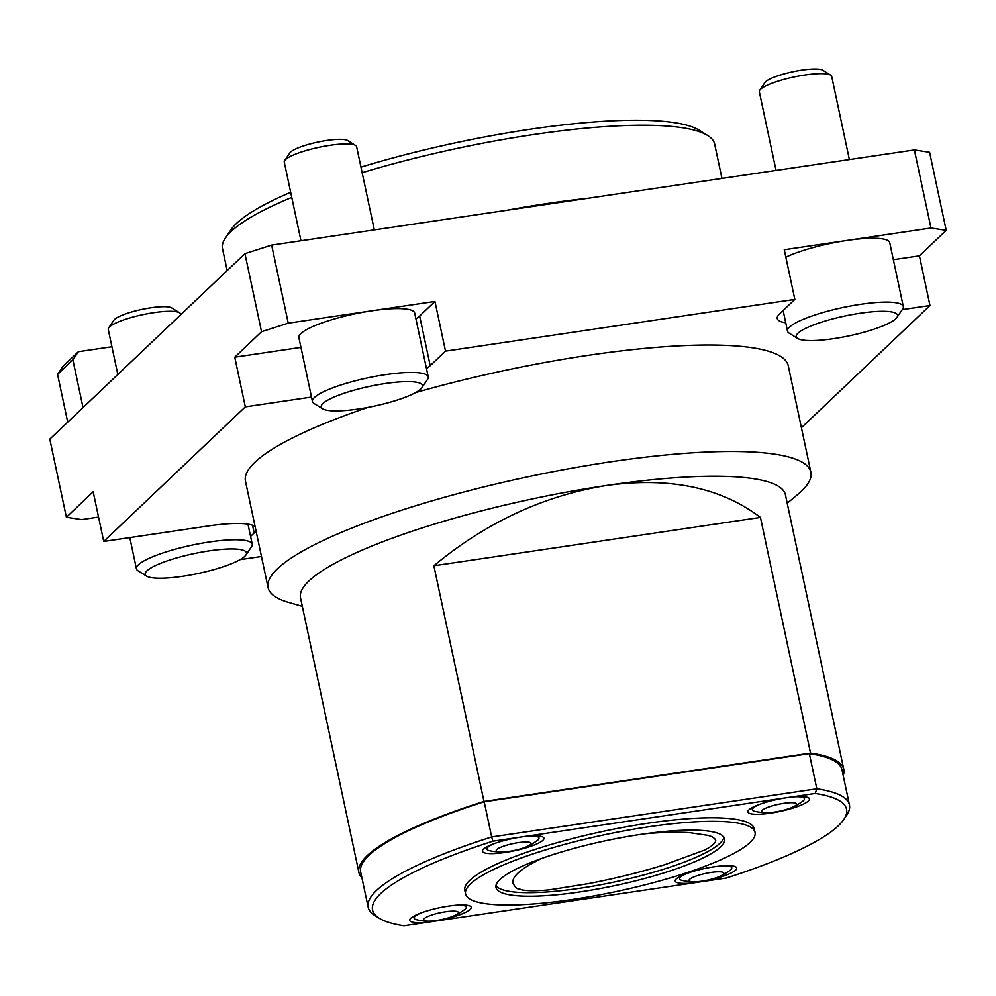 <?xml version="1.0" encoding="UTF-8"?>
<svg xmlns="http://www.w3.org/2000/svg" width="996" height="996" viewBox="0 0 996 996"><rect width="100%" height="100%" fill="white"/><g stroke="black" fill="none" stroke-linecap="round" stroke-linejoin="round"><path stroke-width="1.49" d="M723.93 837.163A116.906 22.908 -12 0 1 614.32 882.033A116.906 22.908 -12 0 1 495.946 885.631M645.271 833.764C662.639 832.22 677.405 831.859 689.543 832.644L707.048 835.233C711.231 836.018 714.082 837.586 715.614 839.939C716.834 843.375 707.297 848.941 703.911 850.323L665.091 864.578C640.951 872.098 615.366 878.447 588.35 883.651L549.605 889.814C537.255 891.071 527.955 891.084 521.667 889.851C517.26 887.772 517.322 890.947 512.878 883.041C512.056 877.924 517.708 871.786 529.847 864.603L541.127 858.652M499.93 879.518A116.906 22.908 -12 0 1 623.21 837.287A116.906 22.908 -12 0 1 724.665 838.869A116.906 22.908 -12 0 1 615.08 885.581A116.906 22.908 -12 0 1 495.971 887.473A116.906 22.908 -12 0 1 499.93 879.518M506.69 210.293A251.565 49.29 -12 0 1 587.926 198.266M227.163 270.563L222.519 248.676A251.565 49.29 -12 0 1 225.432 237.982A251.565 49.29 -12 0 1 231.047 231.533A251.565 49.29 -12 0 1 291.766 197.395M362.146 172.681A251.565 49.29 -12 0 1 707.646 135.481A251.565 49.29 -12 0 1 714.655 144.071L721.951 178.433M225.432 237.982L231.072 229.665A244.169 47.845 -12 0 1 236.525 223.403A244.169 47.845 -12 0 1 290.67 192.29M360.975 167.129A244.169 47.845 -12 0 1 699.105 130.177L707.646 135.481M117.827 374.496L108.24 329.415A36.989 7.246 -12 0 1 108.676 327.846A36.989 7.246 -12 0 1 109.498 326.9A36.989 7.246 -12 0 1 144.868 314.226A36.989 7.246 -12 0 1 179.579 312.769A36.989 7.246 -12 0 1 180.612 314.039L180.749 314.674M108.676 327.846L113.868 320.189A30.191 5.914 -12 0 1 114.54 319.417A30.191 5.914 -12 0 1 143.399 309.084A30.191 5.914 -12 0 1 171.723 307.889L179.579 312.769M776.046 170.416L759.326 91.757A36.989 7.246 -12 0 1 759.761 90.188A36.989 7.246 -12 0 1 760.583 89.242A36.989 7.246 -12 0 1 795.953 76.58A36.989 7.246 -12 0 1 830.664 75.123A36.989 7.246 -12 0 1 831.697 76.381L849.376 159.559M759.761 90.188L764.953 82.531A30.191 5.914 -12 0 1 765.625 81.759A30.191 5.914 -12 0 1 794.484 71.426A30.191 5.914 -12 0 1 822.808 70.23L830.664 75.123M300.979 240.758L284.258 162.099A36.989 7.246 -12 0 1 284.682 160.53A36.989 7.246 -12 0 1 285.516 159.584A36.989 7.246 -12 0 1 320.886 146.91A36.989 7.246 -12 0 1 355.597 145.453A36.989 7.246 -12 0 1 356.63 146.711L374.309 229.902M284.682 160.53L289.873 152.874A30.191 5.914 -12 0 1 290.558 152.102A30.191 5.914 -12 0 1 319.417 141.756A30.191 5.914 -12 0 1 347.741 140.573L355.597 145.453M146.935 570.833A51.792 10.147 -12 0 1 206.583 551.274A51.792 10.147 -12 0 1 245.9 555.021A51.792 10.147 -12 0 1 197.955 573.522A51.792 10.147 -12 0 1 146.624 576.124A51.792 10.147 -12 0 1 146.935 570.833M146.624 576.124L138.083 570.82A59.187 11.603 -12 0 1 136.427 568.803A59.187 11.603 -12 0 1 138.444 564.769A59.187 11.603 -12 0 1 200.856 543.393A59.187 11.603 -12 0 1 252.225 544.19A59.187 11.603 -12 0 1 251.54 546.704L245.9 555.021M798.02 333.174A51.792 10.147 -12 0 1 857.668 313.616A51.792 10.147 -12 0 1 896.985 317.363A51.792 10.147 -12 0 1 849.04 335.864A51.792 10.147 -12 0 1 797.709 338.466A51.792 10.147 -12 0 1 798.02 333.174M797.709 338.466L789.168 333.162A59.187 11.603 -12 0 1 787.512 331.145A59.187 11.603 -12 0 1 789.529 327.111A59.187 11.603 -12 0 1 851.941 305.735A59.187 11.603 -12 0 1 903.31 306.531A59.187 11.603 -12 0 1 902.625 309.046L896.985 317.363M903.31 306.531L889.739 242.663A59.187 11.603 168 0 0 847.148 240.422A59.187 11.603 168 0 0 785.844 257.142M111.926 346.733L78.36 351.7L72.882 359.83L83.029 407.576M72.882 359.83L57.569 374.384L63.047 366.242L78.36 351.7M57.569 374.384L67.716 422.13M240.036 559.652L261.462 556.478M322.953 403.517A51.792 10.147 -12 0 1 382.589 383.946A51.792 10.147 -12 0 1 421.918 387.705A51.792 10.147 -12 0 1 373.961 406.194A51.792 10.147 -12 0 1 322.642 408.808A51.792 10.147 -12 0 1 322.953 403.517M322.642 408.808L314.101 403.505A59.187 11.603 -12 0 1 312.445 401.475A59.187 11.603 -12 0 1 314.45 397.454A59.187 11.603 -12 0 1 376.874 376.077A59.187 11.603 -12 0 1 428.243 376.874A59.187 11.603 -12 0 1 427.558 379.389L421.918 387.705M428.243 376.874L414.672 312.993A59.187 11.603 168 0 0 372.081 310.752A59.187 11.603 168 0 0 300.879 333.573A59.187 11.603 168 0 0 298.875 337.607L312.445 401.475M484.193 801.78A246.012 48.206 168 0 0 360.689 872.048L368.171 907.219A246.012 48.206 -12 0 1 491.675 836.951L484.193 801.78L809.35 753.636A246.012 48.206 168 0 1 841.969 769.759L849.451 804.93A246.012 48.206 -12 0 1 846.6 815.375L843.774 819.534A242.314 47.484 -12 0 1 726.221 878.049L697.823 882.257A31.449 6.163 -12 0 1 675.251 880.327A31.449 6.163 -12 0 1 704.67 868.5A31.449 6.163 -12 0 1 736.355 867.342A31.449 6.163 -12 0 1 697.823 882.257L432.339 921.561A31.449 6.163 -12 0 1 409.767 919.632A31.449 6.163 -12 0 1 410.775 918.225A31.449 6.163 -12 0 1 442.162 907.207A31.449 6.163 -12 0 1 470.871 906.646A31.449 6.163 -12 0 1 432.339 921.561L403.94 925.77A242.314 47.484 -12 0 1 379.289 918.262A242.314 47.484 -12 0 1 492.908 841.197L491.675 836.951L816.82 788.807L809.35 753.636M379.289 918.262L375.031 915.61A246.012 48.206 -12 0 1 368.171 907.219M492.908 841.197L521.306 836.989A31.449 6.163 -12 0 1 543.579 837.536A31.449 6.163 -12 0 1 514.459 850.746A31.449 6.163 -12 0 1 482.475 850.522A31.449 6.163 -12 0 1 521.306 836.989L786.79 797.684A31.449 6.163 -12 0 1 809.063 798.219A31.449 6.163 -12 0 1 779.93 811.441A31.449 6.163 -12 0 1 747.959 811.217A31.449 6.163 -12 0 1 786.79 797.684L815.189 793.476L816.82 788.807A246.012 48.206 -12 0 1 849.451 804.93M815.189 793.476A242.314 47.484 -12 0 1 843.774 819.534M465.568 893.935L464.821 890.387A147.981 28.996 -12 0 1 469.838 880.315A147.981 28.996 -12 0 1 625.874 826.867A147.981 28.996 -12 0 1 754.308 828.859L755.068 832.407A147.981 28.996 -12 0 1 616.35 891.532A147.981 28.996 -12 0 1 465.568 893.935A147.981 28.996 -12 0 1 470.585 883.863A147.981 28.996 -12 0 1 626.633 830.415A147.981 28.996 -12 0 1 755.068 832.407M428.006 921.151A17.754 3.474 -12 0 1 424.196 918.611A17.754 3.474 -12 0 1 448.636 911.377A17.754 3.474 -12 0 1 454.836 915.448A17.754 3.474 -12 0 1 428.006 921.151A59.187 59.187 0 0 1 416.739 919.781A26.631 5.217 -12 0 1 414.174 918.212A26.631 5.217 -12 0 1 415.071 916.395A26.631 5.217 -12 0 1 422.316 912.448M456.504 905.19A26.631 5.217 -12 0 1 466.277 907.132A26.631 5.217 -12 0 1 464.572 909.609A59.187 59.187 0 0 1 454.836 915.448M721.976 865.885A26.631 5.217 -12 0 1 731.761 867.827A26.631 5.217 -12 0 1 730.852 869.645A26.631 5.217 -12 0 1 730.056 870.305A59.187 59.187 0 0 1 720.307 876.131A17.754 3.474 -12 0 1 693.49 881.834A17.754 3.474 -12 0 1 702.454 874.177A17.754 3.474 -12 0 1 723.208 874.339A17.754 3.474 -12 0 1 720.307 876.131M693.49 881.834A59.187 59.187 0 0 1 682.223 880.476A26.631 5.217 -12 0 1 679.658 878.908A26.631 5.217 -12 0 1 687.8 873.143M794.683 796.775A26.631 5.217 -12 0 1 804.457 798.717A26.631 5.217 -12 0 1 803.56 800.535A26.631 5.217 -12 0 1 802.751 801.195A59.187 59.187 0 0 1 793.015 807.021A17.754 3.474 -12 0 1 766.185 812.724A17.754 3.474 -12 0 1 775.162 805.067A17.754 3.474 -12 0 1 795.916 805.229A17.754 3.474 -12 0 1 793.015 807.021M766.185 812.724A59.187 59.187 0 0 1 754.918 811.367A26.631 5.217 -12 0 1 752.354 809.798A26.631 5.217 -12 0 1 760.496 804.033M529.2 836.08A26.631 5.217 -12 0 1 538.985 838.022A26.631 5.217 -12 0 1 538.077 839.84A26.631 5.217 -12 0 1 537.28 840.5A59.187 59.187 0 0 1 527.531 846.339A17.754 3.474 -12 0 1 500.714 852.041A17.754 3.474 -12 0 1 509.678 844.371A17.754 3.474 -12 0 1 530.432 844.533A17.754 3.474 -12 0 1 527.531 846.339M500.714 852.041A59.187 59.187 0 0 1 489.434 850.671A26.631 5.217 -12 0 1 486.87 849.102A26.631 5.217 -12 0 1 495.012 843.338M426.475 368.52A66.595 13.048 168 0 0 430.21 365.669L445.511 351.127L794.833 299.41L779.519 313.952A66.595 13.048 168 0 0 777.266 318.483A66.595 13.048 168 0 0 785.744 322.804M311.511 397.068L245.315 406.866L103.733 541.451L208.538 525.938A66.595 13.048 168 0 1 255.101 526.535M250.581 536.421L254.192 532.985A66.595 13.048 168 0 0 255.997 530.756M801.419 427.707L929.978 305.498L902.252 309.607M302.323 606.34L288.765 602.456A277.461 54.369 -12 0 1 268.086 587.615A277.461 54.369 -12 0 1 528.179 476.748A277.461 54.369 -12 0 1 810.881 472.241L788.259 365.781A277.461 54.369 168 0 0 588.599 355.273A277.461 54.369 168 0 0 415.544 392.611M367.985 407.401A277.461 54.369 168 0 0 245.464 481.155L268.086 587.615M361.922 877.85A247.867 48.567 -12 0 1 358.884 872.434L300.518 597.849A247.867 48.567 -12 0 1 607.062 485.388A247.867 48.567 -12 0 1 785.421 494.788L843.786 769.373A247.867 48.567 -12 0 1 843.201 775.548M358.884 872.434A247.867 48.567 -12 0 1 483.969 801.431L433.87 565.765C486.16 522.34 543.891 495.547 607.062 485.388C669.935 476.885 721.067 487.567 760.446 517.422L810.532 753.076A247.867 48.567 -12 0 1 843.786 769.373M810.881 472.241A277.461 54.369 -12 0 1 798.02 494.215L787.214 503.266M483.969 801.431L810.532 753.076M433.87 565.765L760.446 517.422M794.833 299.41L784.263 249.722L930.986 228.009L914.39 149.935L271.647 245.103L244.941 253.656L49.8 439.161L66.396 517.235L81.61 519.588L98.554 517.073M415.905 318.845A66.595 13.048 168 0 0 419.652 315.993L434.953 301.439L288.242 323.165L261.537 331.718L234.757 357.19L300.954 347.38M288.242 323.165L271.647 245.103M434.953 301.439L445.511 351.127M261.537 331.718L244.941 253.656M234.757 357.19L245.315 406.866M103.733 541.451L93.176 491.763L66.396 517.235M893.35 259.682L919.42 255.823L946.2 230.362L929.604 152.288L914.39 149.935M919.42 255.823L929.978 305.498M946.2 230.362L930.986 228.009M419.652 315.993L430.21 365.669M252.536 525.228L254.192 532.985M252.225 544.19L247.967 524.145M136.427 568.803L129.804 537.591M787.512 331.145L783.13 310.515M466.277 907.132L465.842 905.09M414.174 918.212L413.738 916.171M731.761 867.827L731.325 865.785M679.658 878.908L679.222 876.854M804.457 798.717L804.033 796.676M752.354 809.798L751.918 807.744M538.985 838.022L538.55 835.98M486.87 849.102L486.434 847.061"/></g></svg>
